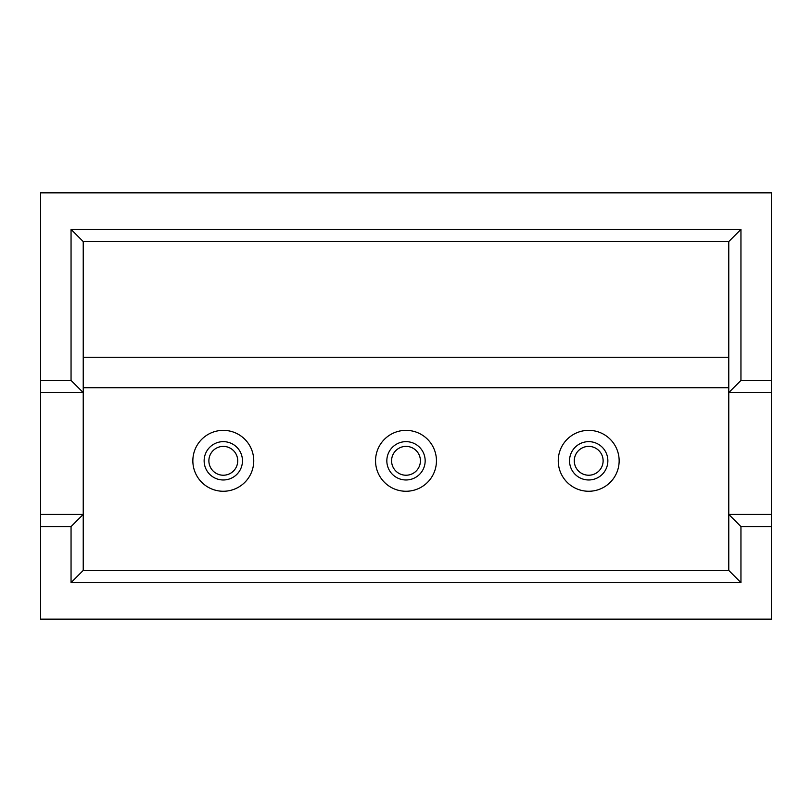 <?xml version="1.0" encoding="UTF-8"?>
<svg xmlns="http://www.w3.org/2000/svg" width="812" height="812" viewBox="0 0 812 812"><rect width="100%" height="100%" fill="white"/><g stroke="black" fill="none" stroke-linecap="round" stroke-linejoin="round"><path stroke-width="1.22" d="M771.4 192.85L40.6 192.85L40.6 380.422L71.05 380.422L71.05 229.39L740.95 229.39L740.95 380.422L771.4 380.422L771.4 192.85M83.23 387.73L728.77 387.73M771.4 526.582L771.4 619.15L40.6 619.15L40.6 514.402L83.23 514.402L83.23 570.43L728.77 570.43L728.77 514.402L771.4 514.402L771.4 526.582L740.95 526.582L740.95 582.61L71.05 582.61L71.05 526.582L40.6 526.582M771.4 380.422L771.4 392.602L728.77 392.602L728.77 514.402L740.95 526.582M771.4 514.402L771.4 392.602M740.95 380.422L728.77 392.602L728.77 241.57L83.23 241.57L83.23 392.602L40.6 392.602L40.6 514.402M40.6 392.602L40.6 380.422M71.05 526.582L83.23 514.402L83.23 392.602L71.05 380.422M83.23 357.28L728.77 357.28M728.77 570.43L740.95 582.61M83.23 570.43L71.05 582.61M83.23 241.57L71.05 229.39M728.77 241.57L740.95 229.39M223.3 430.36A30.45 30.45 0 0 1 253.75 460.81A30.45 30.45 0 0 1 223.3 491.26A30.45 30.45 0 0 1 192.85 460.81A30.45 30.45 0 0 1 223.3 430.36M406 430.36A30.45 30.45 0 0 1 436.45 460.81A30.45 30.45 0 0 1 406 491.26A30.45 30.45 0 0 1 375.55 460.81A30.45 30.45 0 0 1 406 430.36M588.7 430.36A30.45 30.45 0 0 1 619.15 460.81A30.45 30.45 0 0 1 588.7 491.26A30.45 30.45 0 0 1 558.25 460.81A30.45 30.45 0 0 1 588.7 430.36M208.877 460.81A14.423 14.423 0 0 1 230.506 448.315A14.423 14.423 0 0 1 230.506 473.305A14.423 14.423 0 0 1 208.877 460.81M223.3 441.647A19.163 19.163 0 0 1 242.463 460.81A19.163 19.163 0 0 1 223.3 479.973A19.163 19.163 0 0 1 204.137 460.81A19.163 19.163 0 0 1 223.3 441.647M223.3 475.223A14.413 14.413 0 0 1 210.815 453.603A14.413 14.413 0 0 1 235.784 453.603A14.413 14.413 0 0 1 223.3 475.223M391.577 460.81A14.423 14.423 0 0 1 413.207 448.315A14.423 14.423 0 0 1 413.207 473.305A14.423 14.423 0 0 1 391.577 460.81M406 441.647A19.163 19.163 0 0 1 425.163 460.81A19.163 19.163 0 0 1 406 479.973A19.163 19.163 0 0 1 386.837 460.81A19.163 19.163 0 0 1 406 441.647M574.277 460.81A14.423 14.423 0 0 1 595.906 448.315A14.423 14.423 0 0 1 595.906 473.305A14.423 14.423 0 0 1 574.277 460.81M588.7 441.647A19.163 19.163 0 0 1 607.863 460.81A19.163 19.163 0 0 1 588.7 479.973A19.163 19.163 0 0 1 569.537 460.81A19.163 19.163 0 0 1 588.7 441.647M406 475.223A14.413 14.413 0 0 1 393.515 453.603A14.413 14.413 0 0 1 418.484 453.603A14.413 14.413 0 0 1 406 475.223M588.7 475.223A14.413 14.413 0 0 1 576.216 453.603A14.413 14.413 0 0 1 601.184 453.603A14.413 14.413 0 0 1 588.7 475.223"/></g></svg>
